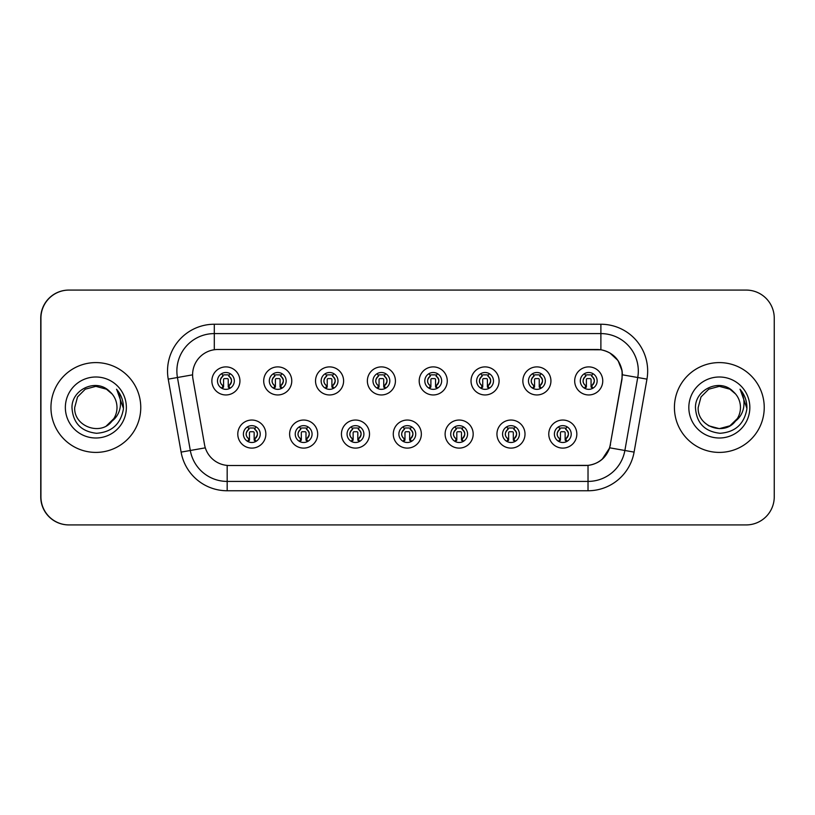 <?xml version="1.0" encoding="UTF-8"?>
<svg xmlns="http://www.w3.org/2000/svg" width="815" height="815" viewBox="0 0 815 815"><rect width="100%" height="100%" fill="white"/><g stroke="black" fill="none" stroke-linecap="round" stroke-linejoin="round"><path stroke-width="1.22" d="M317.687 434.069A14.038 14.038 0 0 1 303.649 448.107A14.038 14.038 0 0 1 289.62 434.069A14.038 14.038 0 0 1 303.649 420.041A14.038 14.038 0 0 1 317.687 434.069M295.234 434.069A8.425 8.425 0 0 0 303.649 442.494A8.425 8.425 0 0 0 312.074 434.069A8.425 8.425 0 0 0 303.649 425.654A8.425 8.425 0 0 0 295.234 434.069M369.511 434.069A14.038 14.038 0 0 1 355.483 448.107A14.038 14.038 0 0 1 341.444 434.069A14.038 14.038 0 0 1 355.483 420.041A14.038 14.038 0 0 1 369.511 434.069M347.058 434.069A8.425 8.425 0 0 0 355.483 442.494A8.425 8.425 0 0 0 363.897 434.069A8.425 8.425 0 0 0 355.483 425.654A8.425 8.425 0 0 0 347.058 434.069M421.345 434.069A14.038 14.038 0 0 1 407.317 448.107A14.038 14.038 0 0 1 393.278 434.069A14.038 14.038 0 0 1 407.317 420.041A14.038 14.038 0 0 1 421.345 434.069M398.892 434.069A8.425 8.425 0 0 0 407.317 442.494A8.425 8.425 0 0 0 415.731 434.069A8.425 8.425 0 0 0 407.317 425.654A8.425 8.425 0 0 0 398.892 434.069M473.179 434.069A14.038 14.038 0 0 1 459.14 448.107A14.038 14.038 0 0 1 445.112 434.069A14.038 14.038 0 0 1 459.14 420.041A14.038 14.038 0 0 1 473.179 434.069M450.726 434.069A8.425 8.425 0 0 0 459.14 442.494A8.425 8.425 0 0 0 467.565 434.069A8.425 8.425 0 0 0 459.14 425.654A8.425 8.425 0 0 0 450.726 434.069M525.013 434.069A14.038 14.038 0 0 1 510.974 448.107A14.038 14.038 0 0 1 496.946 434.069A14.038 14.038 0 0 1 510.974 420.041A14.038 14.038 0 0 1 525.013 434.069M502.56 434.069A8.425 8.425 0 0 0 510.974 442.494A8.425 8.425 0 0 0 519.399 434.069A8.425 8.425 0 0 0 510.974 425.654A8.425 8.425 0 0 0 502.56 434.069M576.837 434.069A14.038 14.038 0 0 1 562.808 448.107A14.038 14.038 0 0 1 548.77 434.069A14.038 14.038 0 0 1 562.808 420.041A14.038 14.038 0 0 1 576.837 434.069M554.383 434.069A8.425 8.425 0 0 0 562.808 442.494A8.425 8.425 0 0 0 571.223 434.069A8.425 8.425 0 0 0 562.808 425.654A8.425 8.425 0 0 0 554.383 434.069M265.853 434.069A14.038 14.038 0 0 1 251.815 448.107A14.038 14.038 0 0 1 237.786 434.069A14.038 14.038 0 0 1 251.815 420.041A14.038 14.038 0 0 1 265.853 434.069M243.4 434.069A8.425 8.425 0 0 0 251.815 442.494A8.425 8.425 0 0 0 260.24 434.069A8.425 8.425 0 0 0 251.815 425.654A8.425 8.425 0 0 0 243.4 434.069M291.77 380.931A14.038 14.038 0 0 1 277.732 394.959A14.038 14.038 0 0 1 263.703 380.931A14.038 14.038 0 0 1 277.732 366.893A14.038 14.038 0 0 1 291.77 380.931M269.317 380.931A8.425 8.425 0 0 0 277.732 389.346A8.425 8.425 0 0 0 286.157 380.931A8.425 8.425 0 0 0 277.732 372.506A8.425 8.425 0 0 0 269.317 380.931M343.604 380.931A14.038 14.038 0 0 1 329.566 394.959A14.038 14.038 0 0 1 315.527 380.931A14.038 14.038 0 0 1 329.566 366.893A14.038 14.038 0 0 1 343.604 380.931M321.141 380.931A8.425 8.425 0 0 0 329.566 389.346A8.425 8.425 0 0 0 337.991 380.931A8.425 8.425 0 0 0 329.566 372.506A8.425 8.425 0 0 0 321.141 380.931M395.428 380.931A14.038 14.038 0 0 1 381.4 394.959A14.038 14.038 0 0 1 367.361 380.931A14.038 14.038 0 0 1 381.4 366.893A14.038 14.038 0 0 1 395.428 380.931M372.975 380.931A8.425 8.425 0 0 0 381.4 389.346A8.425 8.425 0 0 0 389.815 380.931A8.425 8.425 0 0 0 381.4 372.506A8.425 8.425 0 0 0 372.975 380.931M447.262 380.931A14.038 14.038 0 0 1 433.234 394.959A14.038 14.038 0 0 1 419.195 380.931A14.038 14.038 0 0 1 433.234 366.893A14.038 14.038 0 0 1 447.262 380.931M424.809 380.931A8.425 8.425 0 0 0 433.234 389.346A8.425 8.425 0 0 0 441.649 380.931A8.425 8.425 0 0 0 433.234 372.506A8.425 8.425 0 0 0 424.809 380.931M499.096 380.931A14.038 14.038 0 0 1 485.057 394.959A14.038 14.038 0 0 1 471.029 380.931A14.038 14.038 0 0 1 485.057 366.893A14.038 14.038 0 0 1 499.096 380.931M476.643 380.931A8.425 8.425 0 0 0 485.057 389.346A8.425 8.425 0 0 0 493.483 380.931A8.425 8.425 0 0 0 485.057 372.506A8.425 8.425 0 0 0 476.643 380.931M550.93 380.931A14.038 14.038 0 0 1 536.891 394.959A14.038 14.038 0 0 1 522.853 380.931A14.038 14.038 0 0 1 536.891 366.893A14.038 14.038 0 0 1 550.93 380.931M528.466 380.931A8.425 8.425 0 0 0 536.891 389.346A8.425 8.425 0 0 0 545.317 380.931A8.425 8.425 0 0 0 536.891 372.506A8.425 8.425 0 0 0 528.466 380.931M602.754 380.931A14.038 14.038 0 0 1 588.725 394.959A14.038 14.038 0 0 1 574.687 380.931A14.038 14.038 0 0 1 588.725 366.893A14.038 14.038 0 0 1 602.754 380.931M580.3 380.931A8.425 8.425 0 0 0 588.725 389.346A8.425 8.425 0 0 0 597.14 380.931A8.425 8.425 0 0 0 588.725 372.506A8.425 8.425 0 0 0 580.3 380.931M239.936 380.931A14.038 14.038 0 0 1 225.898 394.959A14.038 14.038 0 0 1 211.869 380.931A14.038 14.038 0 0 1 225.898 366.893A14.038 14.038 0 0 1 239.936 380.931M217.483 380.931A8.425 8.425 0 0 0 225.898 389.346A8.425 8.425 0 0 0 234.323 380.931A8.425 8.425 0 0 0 225.898 372.506A8.425 8.425 0 0 0 217.483 380.931M192.595 374.757A25.265 25.265 0 0 0 192.982 379.138L204.524 444.633A25.265 25.265 0 0 0 229.402 465.508L585.404 465.508A25.265 25.265 0 0 0 610.282 444.633L621.835 379.138A25.265 25.265 0 0 0 596.957 349.492L217.86 349.492A25.265 25.265 0 0 0 192.595 374.757M190.445 290.079L68.817 290.079A28.067 28.067 0 0 0 40.75 318.156L40.75 496.844A28.067 28.067 0 0 0 68.817 524.921L190.445 524.921M50.948 407.5A44.907 44.907 0 0 0 95.854 452.406A44.907 44.907 0 0 0 140.761 407.5A44.907 44.907 0 0 0 95.854 362.594A44.907 44.907 0 0 0 50.948 407.5A44.907 44.907 0 0 0 95.854 452.406A44.907 44.907 0 0 0 140.761 407.5A44.907 44.907 0 0 0 95.854 362.594A44.907 44.907 0 0 0 50.948 407.5M674.423 407.5A44.907 44.907 0 0 0 719.329 452.406A44.907 44.907 0 0 0 764.236 407.5A44.907 44.907 0 0 0 719.329 362.594A44.907 44.907 0 0 0 674.423 407.5A44.907 44.907 0 0 0 719.329 452.406A44.907 44.907 0 0 0 764.236 407.5A44.907 44.907 0 0 0 719.329 362.594A44.907 44.907 0 0 0 674.423 407.5M218.043 349.492L600.889 349.767C612.605 352.212 619.685 359.293 622.13 371.008L622.018 379.138L609.702 447.812C606.003 457.989 598.78 463.847 588.023 465.385L229.596 465.508M168.236 379.138A46.781 46.781 0 0 1 214.304 324.238L600.889 324.238A46.781 46.781 0 0 1 646.957 379.138L634.09 452.111A46.781 46.781 0 0 1 588.023 490.762L227.171 490.762A46.781 46.781 0 0 1 181.103 452.111L168.236 379.138L177.446 377.508A37.419 37.419 0 0 1 214.304 333.59L600.889 333.59A37.419 37.419 0 0 1 637.738 377.508L624.871 450.491A37.419 37.419 0 0 1 588.023 481.41L227.171 481.41A37.419 37.419 0 0 1 190.313 450.491L177.446 377.508A37.419 37.419 0 0 1 176.875 371.008M609.783 352.885L618.035 360.556L622.13 371.008L622.405 374.808L646.957 379.138M588.023 490.762L588.023 465.385L585.598 465.508M634.09 452.111L609.702 447.812L602.153 459.324M610.476 444.633L610.323 445.428M774.25 318.156A28.067 28.067 0 0 0 746.183 290.079L69 290.079A28.067 28.067 0 0 0 40.933 318.156L40.933 496.844A28.067 28.067 0 0 0 69 524.921L746.183 524.921A28.067 28.067 0 0 0 774.25 496.844L774.25 318.156M223.096 385.79A5.613 5.613 0 0 1 223.096 376.072L221.863 373.942L223.096 376.072C219.296 379.637 219.296 382.877 223.096 385.79L221.863 387.92L223.096 385.79M228.709 376.072A5.613 5.613 0 0 1 228.709 385.79A5.613 5.613 0 0 0 228.709 376.072C232.387 379.311 232.387 382.551 228.709 385.79L229.942 387.92L228.709 385.79C232.438 381.828 232.438 378.588 228.709 376.072L229.942 373.942M229.687 388.449L228.241 387.013L228.241 379.525A0.937 0.937 0 0 0 227.304 378.588L224.502 378.588A0.937 0.937 0 0 0 223.565 379.525L223.565 387.013L222.393 387.013M229.412 387.013L228.241 387.013M222.118 388.449L223.565 387.013M222.617 375.246A4.676 4.676 0 0 1 224.502 374.849L227.304 374.849A4.676 4.676 0 0 1 229.188 375.246M249.013 438.928A5.613 5.613 0 0 1 249.013 429.21L247.78 427.08L249.013 429.21C245.213 432.775 245.213 436.015 249.013 438.928L247.78 441.058L249.013 438.928M254.626 429.21C258.304 432.449 258.304 435.689 254.626 438.928L255.849 441.058L254.626 438.928C258.355 434.966 258.355 431.726 254.626 429.21L255.849 427.08L254.626 429.21A5.613 5.613 0 0 1 254.626 438.928A5.613 5.613 0 0 0 254.626 429.21M255.604 441.598L254.158 440.151L254.158 432.663A0.937 0.937 0 0 0 253.221 431.736L250.419 431.736A0.937 0.937 0 0 0 249.482 432.663L249.482 440.151L248.31 440.151M255.329 440.151L254.158 440.151M248.035 441.598L249.482 440.151M248.534 428.384A4.676 4.676 0 0 1 250.419 427.987L253.221 427.987A4.676 4.676 0 0 1 255.105 428.384M106.429 425.817A21.149 21.149 0 0 0 117.003 407.5C116.881 401.092 114.436 395.744 109.658 391.475C96.547 377.905 71.771 389.203 71.975 407.5C72.922 422.934 81.103 431.522 96.527 433.285C111.716 432.195 120.671 424.126 123.391 409.089L123.442 407.5C123.36 400.562 121.048 394.47 116.514 389.224C119.968 394.888 121.18 400.98 120.162 407.5C119.153 413.062 116.474 417.586 112.103 421.039C115.323 417.097 116.953 412.584 117.003 407.5M106.592 425.725L113.876 418.574L111.635 421.579L106.816 425.583M111.92 421.253L111.635 421.579C100.163 436.137 73.625 426.255 74.705 407.5L77.537 396.925L85.28 389.183L95.854 386.351L106.429 389.183L112.246 394.124M65.353 407.5A30.501 30.501 0 0 0 95.854 438.001A30.501 30.501 0 0 0 126.366 407.5A30.501 30.501 0 0 0 95.854 376.999A30.501 30.501 0 0 0 65.353 407.5M116.718 389.458L123.422 408.305L116.718 389.458M729.904 425.817A21.149 21.149 0 0 0 735.802 420.764M730.097 425.705L735.11 421.579L730.077 425.715L737.351 418.574L735.517 421.111L737.351 418.574L735.578 421.039L737.351 418.574L729.904 425.817L719.329 428.649L708.755 425.817L704.466 422.547M735.578 421.039C738.798 417.097 740.428 412.584 740.478 407.5C740.356 401.092 737.911 395.744 733.133 391.475C720.022 377.905 695.246 389.203 695.45 407.5C696.397 422.934 704.578 431.522 720.002 433.285C735.191 432.195 744.146 424.126 746.866 409.089L746.917 407.5C746.835 400.562 744.523 394.47 739.989 389.224C743.443 394.888 744.655 400.98 743.637 407.5C742.628 413.062 739.949 417.586 735.578 421.039L735.11 421.579C723.639 436.137 697.1 426.255 698.18 407.5L701.012 396.925L708.755 389.183L719.329 386.351L729.904 389.183L735.721 394.124M688.828 407.5A30.501 30.501 0 0 0 719.329 438.001A30.501 30.501 0 0 0 749.841 407.5A30.501 30.501 0 0 0 719.329 376.999A30.501 30.501 0 0 0 688.828 407.5M740.193 389.458L746.897 408.305L740.193 389.458M274.93 385.79A5.613 5.613 0 0 1 274.93 376.072L273.697 373.942L274.93 376.072C271.12 379.637 271.12 382.877 274.93 385.79L273.697 387.92L274.93 385.79M280.543 376.072C284.221 379.311 284.221 382.551 280.543 385.79L281.766 387.92L280.543 385.79C284.272 381.828 284.272 378.588 280.543 376.072L281.766 373.942L280.543 376.072A5.613 5.613 0 0 1 280.543 385.79A5.613 5.613 0 0 0 280.543 376.072M281.511 388.449L280.075 387.013L280.075 379.525A0.937 0.937 0 0 0 279.137 378.588L276.326 378.588A0.937 0.937 0 0 0 275.399 379.525L275.399 387.013L274.227 387.013M281.246 387.013L280.075 387.013M273.952 388.449L275.399 387.013M274.451 375.246A4.676 4.676 0 0 1 276.326 374.849L279.137 374.849A4.676 4.676 0 0 1 281.022 375.246M326.754 385.79A5.613 5.613 0 0 1 326.754 376.072L325.531 373.942L326.754 376.072C322.954 379.637 322.954 382.877 326.754 385.79L325.531 387.92L326.754 385.79M332.377 376.072C336.045 379.311 336.045 382.551 332.377 385.79L333.6 387.92L332.377 385.79C336.106 381.828 336.106 378.588 332.377 376.072L333.6 373.942L332.377 376.072A5.613 5.613 0 0 1 332.377 385.79A5.613 5.613 0 0 0 332.377 376.072M333.345 388.449L331.909 387.013L331.909 379.525A0.937 0.937 0 0 0 330.971 378.588L328.16 378.588A0.937 0.937 0 0 0 327.223 379.525L327.223 387.013L326.051 387.013M333.08 387.013L331.909 387.013M325.786 388.449L327.223 387.013M326.285 375.246A4.676 4.676 0 0 1 328.16 374.849L330.971 374.849A4.676 4.676 0 0 1 332.846 375.246M378.588 385.79A5.613 5.613 0 0 1 378.588 376.072L377.365 373.942L378.588 376.072C374.788 379.637 374.788 382.877 378.588 385.79L377.365 387.92L378.588 385.79M384.201 376.072C387.879 379.311 387.879 382.551 384.201 385.79L385.434 387.92L384.201 385.79C387.93 381.828 387.93 378.588 384.201 376.072L385.434 373.942L384.201 376.072A5.613 5.613 0 0 1 384.201 385.79A5.613 5.613 0 0 0 384.201 376.072M385.179 388.449L383.733 387.013L383.733 379.525A0.937 0.937 0 0 0 382.805 378.588L379.994 378.588A0.937 0.937 0 0 0 379.057 379.525L379.057 387.013L377.885 387.013M384.904 387.013L383.733 387.013M377.62 388.449L379.057 387.013M378.109 375.246A4.676 4.676 0 0 1 379.994 374.849L382.805 374.849A4.676 4.676 0 0 1 384.68 375.246M430.422 385.79A5.613 5.613 0 0 1 430.422 376.072L429.189 373.942L430.422 376.072C426.622 379.637 426.622 382.877 430.422 385.79L429.189 387.92L430.422 385.79M436.035 385.79A5.613 5.613 0 0 0 436.035 376.072A5.613 5.613 0 0 1 436.035 385.79C439.764 381.828 439.764 378.588 436.035 376.072L437.268 373.942L436.035 376.072C439.713 379.311 439.713 382.551 436.035 385.79L437.268 387.92M437.013 388.449L435.567 387.013L435.567 379.525A0.937 0.937 0 0 0 434.629 378.588L431.828 378.588A0.937 0.937 0 0 0 430.89 379.525L430.89 387.013L429.719 387.013M436.738 387.013L435.567 387.013M429.444 388.449L430.89 387.013M429.943 375.246A4.676 4.676 0 0 1 431.828 374.849L434.629 374.849A4.676 4.676 0 0 1 436.514 375.246M300.847 438.928A5.613 5.613 0 0 1 300.847 429.21L299.614 427.08L300.847 429.21C297.037 432.775 297.037 436.015 300.847 438.928L299.614 441.058L300.847 438.928M306.46 429.21C310.138 432.449 310.138 435.689 306.46 438.928L307.683 441.058L306.46 438.928C310.189 434.966 310.189 431.726 306.46 429.21L307.683 427.08L306.46 429.21A5.613 5.613 0 0 1 306.46 438.928A5.613 5.613 0 0 0 306.46 429.21M307.428 441.598L305.992 440.151L305.992 432.663A0.937 0.937 0 0 0 305.055 431.736L302.243 431.736A0.937 0.937 0 0 0 301.316 432.663L301.316 440.151L300.134 440.151M307.163 440.151L305.992 440.151M299.869 441.598L301.316 440.151M300.368 428.384A4.676 4.676 0 0 1 302.243 427.987L305.055 427.987A4.676 4.676 0 0 1 306.929 428.384M352.671 438.928A5.613 5.613 0 0 1 352.671 429.21L351.448 427.08L352.671 429.21C348.871 432.775 348.871 436.015 352.671 438.928L351.448 441.058L352.671 438.928M358.284 429.21C361.962 432.449 361.962 435.689 358.284 438.928L359.517 441.058L358.284 438.928C362.023 434.966 362.023 431.726 358.284 429.21L359.517 427.08L358.284 429.21A5.613 5.613 0 0 1 358.284 438.928A5.613 5.613 0 0 0 358.284 429.21M359.262 441.598L357.816 440.151L357.816 432.663A0.937 0.937 0 0 0 356.889 431.736L354.077 431.736A0.937 0.937 0 0 0 353.139 432.663L353.139 440.151L351.968 440.151M358.997 440.151L357.816 440.151M351.703 441.598L353.139 440.151M352.202 428.384A4.676 4.676 0 0 1 354.077 427.987L356.889 427.987A4.676 4.676 0 0 1 358.763 428.384M404.505 438.928A5.613 5.613 0 0 1 404.505 429.21L403.282 427.08L404.505 429.21C400.705 432.775 400.705 436.015 404.505 438.928L403.282 441.058L404.505 438.928M410.118 429.21C413.796 432.449 413.796 435.689 410.118 438.928L411.351 441.058L410.118 438.928C413.847 434.966 413.847 431.726 410.118 429.21L411.351 427.08L410.118 429.21A5.613 5.613 0 0 1 410.118 438.928A5.613 5.613 0 0 0 410.118 429.21M411.096 441.598L409.65 440.151L409.65 432.663A0.937 0.937 0 0 0 408.712 431.736L405.911 431.736A0.937 0.937 0 0 0 404.974 432.663L404.974 440.151L403.802 440.151M410.821 440.151L409.65 440.151M403.527 441.598L404.974 440.151M404.026 428.384A4.676 4.676 0 0 1 405.911 427.987L408.712 427.987A4.676 4.676 0 0 1 410.597 428.384M482.256 385.79A5.613 5.613 0 0 1 482.256 376.072L481.023 373.942L482.256 376.072C478.446 379.637 478.446 382.877 482.256 385.79L481.023 387.92L482.256 385.79M487.869 385.79A5.613 5.613 0 0 0 487.869 376.072A5.613 5.613 0 0 1 487.869 385.79C491.598 381.828 491.598 378.588 487.869 376.072L489.092 373.942L487.869 376.072C491.547 379.311 491.547 382.551 487.869 385.79L489.092 387.92M488.837 388.449L487.401 387.013L487.401 379.525A0.937 0.937 0 0 0 486.463 378.588L483.662 378.588A0.937 0.937 0 0 0 482.724 379.525L482.724 387.013L481.553 387.013M488.572 387.013L487.401 387.013M481.278 388.449L482.724 387.013M481.777 375.246A4.676 4.676 0 0 1 483.662 374.849L486.463 374.849A4.676 4.676 0 0 1 488.348 375.246M534.09 385.79A5.613 5.613 0 0 1 534.09 376.072L532.857 373.942L534.09 376.072C530.28 379.637 530.28 382.877 534.09 385.79L532.857 387.92L534.09 385.79M539.703 385.79A5.613 5.613 0 0 0 539.703 376.072A5.613 5.613 0 0 1 539.703 385.79C543.432 381.828 543.432 378.588 539.703 376.072L540.926 373.942L539.703 376.072C543.371 379.311 543.371 382.551 539.703 385.79L540.926 387.92M540.671 388.449L539.235 387.013L539.235 379.525A0.937 0.937 0 0 0 538.297 378.588L535.486 378.588A0.937 0.937 0 0 0 534.548 379.525L534.548 387.013L533.377 387.013M540.406 387.013L539.235 387.013M533.112 388.449L534.548 387.013M533.611 375.246A4.676 4.676 0 0 1 535.486 374.849L538.297 374.849A4.676 4.676 0 0 1 540.172 375.246M585.914 385.79A5.613 5.613 0 0 1 585.914 376.072L584.691 373.942L585.914 376.072C582.114 379.637 582.114 382.877 585.914 385.79L584.691 387.92L585.914 385.79M592.76 373.942L591.527 376.072A5.613 5.613 0 0 1 591.527 385.79C595.256 381.828 595.256 378.588 591.527 376.072C595.205 379.311 595.205 382.551 591.527 385.79L592.76 387.92M592.505 388.449L591.058 387.013L591.058 379.525A0.937 0.937 0 0 0 590.131 378.588L587.32 378.588A0.937 0.937 0 0 0 586.382 379.525L586.382 387.013L585.211 387.013M592.23 387.013L591.058 387.013M584.946 388.449L586.382 387.013M585.435 375.246A4.676 4.676 0 0 1 587.32 374.849L590.131 374.849A4.676 4.676 0 0 1 592.006 375.246M456.339 438.928A5.613 5.613 0 0 1 456.339 429.21L455.106 427.08L456.339 429.21C452.539 432.775 452.539 436.015 456.339 438.928L455.106 441.058L456.339 438.928M463.175 427.08L461.952 429.21A5.613 5.613 0 0 1 461.952 438.928C465.681 434.966 465.681 431.726 461.952 429.21C465.63 432.449 465.63 435.689 461.952 438.928L463.175 441.058M462.93 441.598L461.484 440.151L461.484 432.663A0.937 0.937 0 0 0 460.546 431.736L457.745 431.736A0.937 0.937 0 0 0 456.808 432.663L456.808 440.151L455.636 440.151M462.655 440.151L461.484 440.151M455.361 441.598L456.808 440.151M455.86 428.384A4.676 4.676 0 0 1 457.745 427.987L460.546 427.987A4.676 4.676 0 0 1 462.431 428.384M508.173 438.928A5.613 5.613 0 0 1 508.173 429.21L506.94 427.08L508.173 429.21C504.363 432.775 504.363 436.015 508.173 438.928L506.94 441.058L508.173 438.928M513.786 429.21C517.464 432.449 517.464 435.689 513.786 438.928L515.009 441.058L513.786 438.928C517.515 434.966 517.515 431.726 513.786 429.21L515.009 427.08L513.786 429.21A5.613 5.613 0 0 1 513.786 438.928A5.613 5.613 0 0 0 513.786 429.21M514.754 441.598L513.318 440.151L513.318 432.663A0.937 0.937 0 0 0 512.38 431.736L509.569 431.736A0.937 0.937 0 0 0 508.642 432.663L508.642 440.151L507.47 440.151M514.489 440.151L513.318 440.151M507.195 441.598L508.642 440.151M507.694 428.384A4.676 4.676 0 0 1 509.569 427.987L512.38 427.987A4.676 4.676 0 0 1 514.255 428.384M559.997 438.928A5.613 5.613 0 0 1 559.997 429.21L558.774 427.08L559.997 429.21C556.197 432.775 556.197 436.015 559.997 438.928L558.774 441.058L559.997 438.928M565.61 429.21C569.288 432.449 569.288 435.689 565.61 438.928L566.843 441.058L565.61 438.928C569.349 434.966 569.349 431.726 565.61 429.21L566.843 427.08L565.61 429.21A5.613 5.613 0 0 1 565.61 438.928A5.613 5.613 0 0 0 565.61 429.21M566.588 441.598L565.141 440.151L565.141 432.663A0.937 0.937 0 0 0 564.214 431.736L561.403 431.736A0.937 0.937 0 0 0 560.465 432.663L560.465 440.151L559.294 440.151M566.323 440.151L565.141 440.151M559.029 441.598L560.465 440.151M559.528 428.384A4.676 4.676 0 0 1 561.403 427.987L564.214 427.987A4.676 4.676 0 0 1 566.089 428.384M600.889 324.238L600.889 349.767M177.446 377.508L192.595 374.839M227.171 490.762L227.171 465.406M181.103 452.111L205.309 447.843M214.304 324.238L214.304 349.747M220.284 380.931A5.613 5.613 0 0 1 223.096 376.072M246.201 434.069A5.613 5.613 0 0 1 249.013 429.21M272.118 380.931A5.613 5.613 0 0 1 274.93 376.072M323.952 380.931A5.613 5.613 0 0 1 326.754 376.072M375.786 380.931A5.613 5.613 0 0 1 378.588 376.072M427.61 380.931A5.613 5.613 0 0 1 430.422 376.072M298.035 434.069A5.613 5.613 0 0 1 300.847 429.21M349.869 434.069A5.613 5.613 0 0 1 352.671 429.21M401.703 434.069A5.613 5.613 0 0 1 404.505 429.21M479.444 380.931A5.613 5.613 0 0 1 482.256 376.072M531.278 380.931A5.613 5.613 0 0 1 534.09 376.072M583.112 380.931A5.613 5.613 0 0 1 585.914 376.072M591.527 376.072A5.613 5.613 0 0 1 591.527 385.79M453.527 434.069A5.613 5.613 0 0 1 456.339 429.21M461.952 429.21A5.613 5.613 0 0 1 461.952 438.928M505.361 434.069A5.613 5.613 0 0 1 508.173 429.21M557.195 434.069A5.613 5.613 0 0 1 559.997 429.21"/></g></svg>
